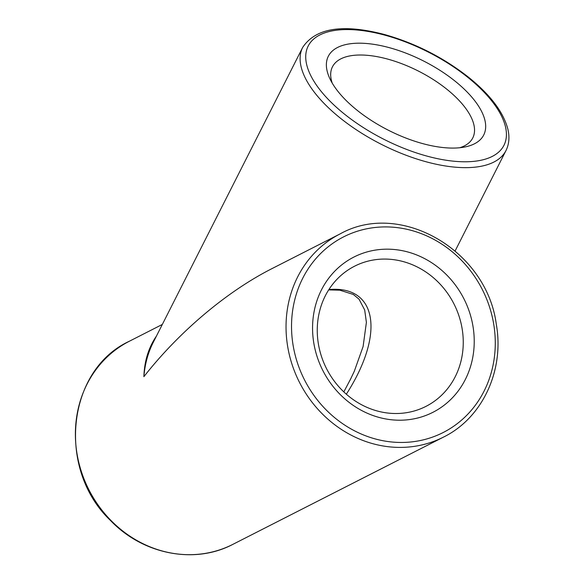 <?xml version="1.0" encoding="UTF-8"?>
<svg xmlns="http://www.w3.org/2000/svg" width="583" height="583" viewBox="0 0 583 583"><rect width="100%" height="100%" fill="white"/><g stroke="black" fill="none" stroke-linecap="round" stroke-linejoin="round"><path stroke-width="0.87" d="M351.112 378.061L343.824 391.9M346.338 394.195C385.21 333.687 377.135 285.247 328.899 289.547M156.433 336.085C148.556 347.599 144.38 361.125 143.892 376.662C144.876 364.237 147.965 352.861 153.161 342.542L153.431 342.01M340.1 233.914A113.984 103.555 63 0 0 288.512 303.007A113.984 103.555 63 0 0 328.79 419.928A113.984 103.555 63 0 0 443.554 437.068C482.462 418.004 504.616 370.329 496.279 324.155C486.703 250.296 400.23 200.071 340.1 233.914L271.984 268.61C226.823 291.507 179.076 331.785 143.892 376.662M484.969 120.462A87.1 38.835 26.9 0 0 388.912 47.558A87.1 38.835 26.9 0 0 329.912 78.763A87.1 38.835 26.9 0 0 388.475 130.279A87.1 38.835 26.9 0 0 464.658 147.025A87.1 38.835 26.9 0 0 484.969 120.462M472.339 359.507A87.1 79.128 63 0 0 368.995 251.404A87.1 79.128 63 0 0 338.861 393.153A87.1 79.128 63 0 0 472.339 359.507M332.23 83.121A78.654 35.067 -153.1 0 1 331.319 79.973A78.654 35.067 -153.1 0 1 332.448 66.834A78.654 35.067 -153.1 0 1 405.783 65.296A78.654 35.067 -153.1 0 1 473.899 124.798A78.654 35.067 -153.1 0 1 472.777 137.931A78.654 35.067 -153.1 0 1 459.768 147.739M318.967 313.88A78.654 71.461 -117 0 1 354.559 266.205A78.654 71.461 -117 0 1 433.752 278.025A78.654 71.461 -117 0 1 461.547 358.705A78.654 71.461 -117 0 1 425.947 406.38A78.654 71.461 -117 0 1 346.754 394.56A78.654 71.461 -117 0 1 318.967 313.88M443.554 437.068L232.909 544.34A113.984 103.555 -117 0 1 118.138 527.207A113.984 103.555 -117 0 1 77.867 410.286A113.984 103.555 -117 0 1 129.448 341.193L162.329 324.447M302.635 47.5A113.984 50.823 26.9 0 0 418.23 159.458A113.984 50.823 26.9 0 0 506 150.523C509.097 144.227 509.739 137.173 507.917 129.346C503.515 112.249 490.42 94.905 468.637 77.32C443.335 57.462 415.183 43.164 384.182 34.433C342.687 23.641 315.505 27.999 302.635 47.5L153.161 342.542M505.512 126.919A109.764 48.943 -153.1 0 1 367.888 130.41A109.764 48.943 -153.1 0 1 344.677 29.595A109.764 48.943 -153.1 0 1 505.512 126.919M293.912 303.415A109.764 99.722 -117 0 1 462.13 261.009A109.764 99.722 -117 0 1 424.154 439.648A109.764 99.722 -117 0 1 293.912 303.415M350.128 380.029L354.304 371.262L363.1 346.557L366.394 322.377L364.688 309.981L359.041 299.166L353.298 294.444L339.86 290.188L328.681 289.889M232.909 544.34C194.605 564.599 143.024 554.484 110.581 520.583C56.478 469.402 66.71 369.928 129.448 341.193M506 150.523L455.163 250.872M349.887 380.495L350.449 379.395"/></g></svg>
